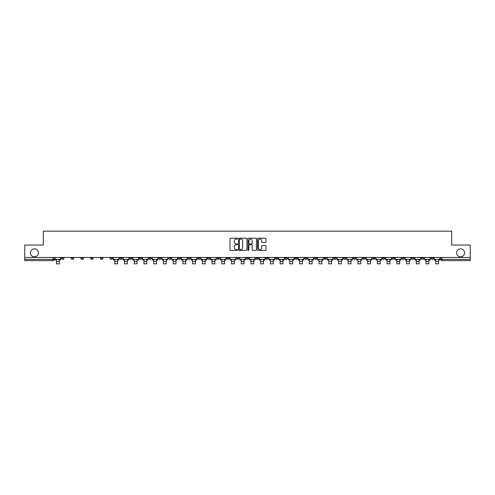<?xml version="1.0" encoding="UTF-8"?>
<svg xmlns="http://www.w3.org/2000/svg" width="495" height="495" viewBox="0 0 495 495"><rect width="100%" height="100%" fill="white"/><g stroke="black" fill="none" stroke-linecap="round" stroke-linejoin="round"><path stroke-width="0.74" d="M237.526 238.615A0.427 0.427 0 0 0 237.099 238.188L230.596 238.188A0.613 0.613 0 0 0 229.983 238.8L229.983 249.814A0.613 0.613 0 0 0 230.596 250.427L237.099 250.427A0.427 0.427 0 0 0 237.526 249.994A0.427 0.427 0 0 0 237.099 249.567L236.257 249.567A1.955 1.955 0 0 1 234.296 247.611L234.296 246.689A1.955 1.955 0 0 1 236.257 244.734L237.099 244.734A0.427 0.427 0 0 0 237.526 244.307A0.427 0.427 0 0 0 237.099 243.874L236.257 243.874A1.955 1.955 0 0 1 234.296 241.919L234.296 241.003A1.955 1.955 0 0 1 236.257 239.042L237.099 239.042A0.427 0.427 0 0 0 237.526 238.615M456.594 252.846A3.991 3.991 0 0 0 460.585 256.837A3.991 3.991 0 0 0 464.576 252.846A3.991 3.991 0 0 0 460.585 248.855A3.991 3.991 0 0 0 456.594 252.846M30.424 252.846A3.991 3.991 0 0 0 34.415 256.837A3.991 3.991 0 0 0 38.406 252.846A3.991 3.991 0 0 0 34.415 248.855A3.991 3.991 0 0 0 30.424 252.846M411.586 258.142L411.586 257.462L411.586 258.142A1.25 1.25 0 0 0 412.83 259.392A1.25 1.25 0 0 1 411.586 258.142L414.08 258.142A1.25 1.25 0 0 1 412.83 259.392M324.058 258.142L324.058 257.462L324.058 258.142A1.25 1.25 0 0 0 325.302 259.392A1.25 1.25 0 0 1 324.058 258.142L326.552 258.142A1.25 1.25 0 0 1 325.302 259.392M304.604 257.462L304.604 258.142L307.098 258.142A1.25 1.25 0 0 1 305.854 259.392A1.25 1.25 0 0 1 304.604 258.142L304.604 257.462M294.878 258.142L294.878 257.462L294.878 258.142A1.25 1.25 0 0 0 296.128 259.392A1.25 1.25 0 0 1 294.878 258.142L297.371 258.142A1.25 1.25 0 0 1 296.128 259.392A1.25 1.25 0 0 0 297.371 258.142A1.25 1.25 0 0 1 296.128 259.392M285.157 258.142L285.157 257.462L285.157 258.142A1.25 1.25 0 0 0 286.401 259.392A1.25 1.25 0 0 1 285.157 258.142L287.651 258.142A1.25 1.25 0 0 1 286.401 259.392A1.25 1.25 0 0 0 287.651 258.142A1.25 1.25 0 0 1 286.401 259.392M255.977 258.142L255.977 257.462L255.977 258.142A1.25 1.25 0 0 0 257.227 259.392A1.25 1.25 0 0 1 255.977 258.142L258.47 258.142A1.25 1.25 0 0 1 257.227 259.392M246.25 257.462L246.25 258.142L248.75 258.142A1.25 1.25 0 0 1 247.5 259.392A1.25 1.25 0 0 1 246.25 258.142L246.25 257.462M236.53 257.462L236.53 258.142L239.023 258.142A1.25 1.25 0 0 1 237.773 259.392A1.25 1.25 0 0 1 236.53 258.142L236.53 257.462M226.803 257.462L226.803 258.142L229.296 258.142A1.25 1.25 0 0 1 228.047 259.392A1.25 1.25 0 0 1 226.803 258.142L226.803 257.462M217.076 258.142L217.076 257.462L217.076 258.142A1.25 1.25 0 0 0 218.326 259.392A1.25 1.25 0 0 1 217.076 258.142L219.57 258.142A1.25 1.25 0 0 1 218.326 259.392M197.629 257.462L197.629 258.142L200.122 258.142A1.25 1.25 0 0 1 198.872 259.392A1.25 1.25 0 0 1 197.629 258.142L197.629 257.462M187.902 258.142L187.902 257.462L187.902 258.142A1.25 1.25 0 0 0 189.146 259.392A1.25 1.25 0 0 1 187.902 258.142L190.396 258.142A1.25 1.25 0 0 1 189.146 259.392M80.92 257.462L80.92 258.142L83.414 258.142A1.25 1.25 0 0 1 82.17 259.392A1.25 1.25 0 0 1 80.92 258.142L80.92 257.462M265.382 242.501A0.613 0.613 0 0 0 265.994 241.888L265.994 238.8A0.613 0.613 0 0 0 265.382 238.188L258.161 238.188A0.613 0.613 0 0 0 257.548 238.8L257.548 249.814A0.613 0.613 0 0 0 258.161 250.427L265.382 250.427A0.613 0.613 0 0 0 265.994 249.814L265.994 246.077A0.613 0.613 0 0 0 265.382 245.471L262.294 245.471A0.613 0.613 0 0 0 261.682 246.077L261.682 247.933A1.64 1.64 0 0 1 260.042 249.567A1.64 1.64 0 0 1 258.409 247.933L258.409 240.681A1.64 1.64 0 0 1 260.042 239.042A1.64 1.64 0 0 1 261.682 240.681L261.682 241.888A0.613 0.613 0 0 0 262.294 242.501L265.382 242.501M24.75 257.462L24.75 245.056L43.331 245.056L43.331 231.153L451.669 231.153L451.669 245.056L470.25 245.056L470.25 257.462L24.75 257.462L24.75 259.392L54.24 259.392L54.24 257.462M246.962 238.8A0.613 0.613 0 0 0 246.355 238.188L239.135 238.188A0.613 0.613 0 0 0 238.522 238.8L238.522 249.814A0.613 0.613 0 0 0 239.135 250.427L246.355 250.427A0.613 0.613 0 0 0 246.962 249.814L246.962 238.8M248.645 238.188L255.865 238.188A0.613 0.613 0 0 1 256.478 238.8L256.478 249.814A0.613 0.613 0 0 1 255.865 250.427L252.778 250.427A0.613 0.613 0 0 1 252.165 249.814L252.165 245.347A0.613 0.613 0 0 0 251.553 244.734L249.505 244.734A0.613 0.613 0 0 0 248.892 245.347L248.892 249.994A0.427 0.427 0 0 1 248.465 250.427A0.427 0.427 0 0 1 248.038 249.994L248.038 238.8A0.613 0.613 0 0 1 248.645 238.188M440.76 257.462L440.76 259.392L470.25 259.392L470.25 260.636L442.01 260.636A1.25 1.25 0 0 1 440.76 259.392A1.25 1.25 0 0 0 442.01 260.636L442.01 257.462M470.25 257.462L470.25 259.392M54.24 259.392A1.25 1.25 0 0 1 52.99 260.636A1.25 1.25 0 0 0 54.24 259.392A1.25 1.25 0 0 1 52.99 260.636L24.75 260.636L24.75 259.392M433.527 257.462L433.527 258.142A1.25 1.25 0 0 1 432.284 259.392A1.25 1.25 0 0 1 431.034 258.142A1.25 1.25 0 0 0 432.284 259.392M431.034 257.462L431.034 258.142L433.527 258.142M423.807 257.462L423.807 258.142A1.25 1.25 0 0 1 422.557 259.392A1.25 1.25 0 0 1 421.313 258.142A1.25 1.25 0 0 0 422.557 259.392M421.313 257.462L421.313 258.142L423.807 258.142M414.08 257.462L414.08 258.142M404.353 257.462L404.353 258.142A1.25 1.25 0 0 1 403.109 259.392A1.25 1.25 0 0 1 401.86 258.142A1.25 1.25 0 0 0 403.109 259.392M401.86 257.462L401.86 258.142L404.353 258.142M394.626 257.462L394.626 258.142A1.25 1.25 0 0 1 393.383 259.392A1.25 1.25 0 0 1 392.133 258.142L394.626 258.142M392.133 257.462L392.133 258.142M384.906 257.462L384.906 258.142A1.25 1.25 0 0 1 383.656 259.392A1.25 1.25 0 0 1 382.412 258.142A1.25 1.25 0 0 0 383.656 259.392M382.412 257.462L382.412 258.142L384.906 258.142M375.179 257.462L375.179 258.142A1.25 1.25 0 0 1 373.929 259.392A1.25 1.25 0 0 1 372.686 258.142L375.179 258.142M372.686 257.462L372.686 258.142M365.452 257.462L365.452 258.142A1.25 1.25 0 0 1 364.202 259.392A1.25 1.25 0 0 1 362.959 258.142L365.452 258.142A1.25 1.25 0 0 1 364.202 259.392A1.25 1.25 0 0 0 365.452 258.142M362.959 257.462L362.959 258.142M355.726 257.462L355.726 258.142A1.25 1.25 0 0 1 354.482 259.392A1.25 1.25 0 0 1 353.232 258.142A1.25 1.25 0 0 0 354.482 259.392M353.232 257.462L353.232 258.142L355.726 258.142M345.999 257.462L345.999 258.142A1.25 1.25 0 0 1 344.755 259.392A1.25 1.25 0 0 1 343.505 258.142L345.999 258.142M343.505 257.462L343.505 258.142M336.278 257.462L336.278 258.142A1.25 1.25 0 0 1 335.028 259.392A1.25 1.25 0 0 1 333.785 258.142A1.25 1.25 0 0 0 335.028 259.392M333.785 257.462L333.785 258.142L336.278 258.142M326.552 257.462L326.552 258.142M316.825 257.462L316.825 258.142A1.25 1.25 0 0 1 315.581 259.392A1.25 1.25 0 0 1 314.331 258.142L316.825 258.142A1.25 1.25 0 0 1 315.581 259.392A1.25 1.25 0 0 0 316.825 258.142L316.825 257.462M314.331 257.462L314.331 258.142M307.098 257.462L307.098 258.142A1.25 1.25 0 0 1 305.854 259.392A1.25 1.25 0 0 0 307.098 258.142L307.098 257.462M297.371 257.462L297.371 258.142L297.371 257.462M287.651 257.462L287.651 258.142M277.924 257.462L277.924 258.142A1.25 1.25 0 0 1 276.674 259.392A1.25 1.25 0 0 1 275.43 258.142L277.924 258.142A1.25 1.25 0 0 1 276.674 259.392A1.25 1.25 0 0 0 277.924 258.142M275.43 257.462L275.43 258.142M268.197 257.462L268.197 258.142A1.25 1.25 0 0 1 266.954 259.392A1.25 1.25 0 0 1 265.704 258.142A1.25 1.25 0 0 0 266.954 259.392A1.25 1.25 0 0 0 268.197 258.142A1.25 1.25 0 0 1 266.954 259.392M265.704 257.462L265.704 258.142L268.197 258.142M258.47 257.462L258.47 258.142L258.47 257.462M248.75 257.462L248.75 258.142L248.75 257.462M239.023 257.462L239.023 258.142A1.25 1.25 0 0 1 237.773 259.392A1.25 1.25 0 0 0 239.023 258.142L239.023 257.462M229.296 257.462L229.296 258.142L229.296 257.462M219.57 257.462L219.57 258.142L219.57 257.462M209.843 257.462L209.843 258.142A1.25 1.25 0 0 1 208.599 259.392A1.25 1.25 0 0 1 207.349 258.142A1.25 1.25 0 0 0 208.599 259.392A1.25 1.25 0 0 0 209.843 258.142A1.25 1.25 0 0 1 208.599 259.392M207.349 257.462L207.349 258.142L209.843 258.142M200.122 257.462L200.122 258.142A1.25 1.25 0 0 1 198.872 259.392A1.25 1.25 0 0 0 200.122 258.142L200.122 257.462M190.396 257.462L190.396 258.142M180.669 257.462L180.669 258.142A1.25 1.25 0 0 1 179.419 259.392A1.25 1.25 0 0 1 178.175 258.142L180.669 258.142M178.175 257.462L178.175 258.142M170.942 257.462L170.942 258.142A1.25 1.25 0 0 1 169.698 259.392A1.25 1.25 0 0 1 168.449 258.142L170.942 258.142M168.449 257.462L168.449 258.142M161.215 257.462L161.215 258.142A1.25 1.25 0 0 1 159.972 259.392A1.25 1.25 0 0 1 158.722 258.142L161.215 258.142M158.722 257.462L158.722 258.142M151.495 257.462L151.495 258.142A1.25 1.25 0 0 1 150.245 259.392A1.25 1.25 0 0 1 149.001 258.142L151.495 258.142L151.495 257.462M149.001 257.462L149.001 258.142M141.768 257.462L141.768 258.142A1.25 1.25 0 0 1 140.518 259.392A1.25 1.25 0 0 1 139.274 258.142L141.768 258.142M139.274 257.462L139.274 258.142M132.041 257.462L132.041 258.142A1.25 1.25 0 0 1 130.798 259.392A1.25 1.25 0 0 1 129.548 258.142L132.041 258.142M129.548 257.462L129.548 258.142M122.315 257.462L122.315 258.142A1.25 1.25 0 0 1 121.071 259.392A1.25 1.25 0 0 1 119.821 258.142L122.315 258.142M119.821 257.462L119.821 258.142M112.588 257.462L112.588 258.142A1.25 1.25 0 0 1 111.344 259.392A1.25 1.25 0 0 1 110.094 258.142L112.588 258.142M110.094 257.462L110.094 258.142M102.867 257.462L102.867 258.142A1.25 1.25 0 0 1 101.617 259.392A1.25 1.25 0 0 1 100.374 258.142A1.25 1.25 0 0 0 101.617 259.392M100.374 257.462L100.374 258.142L102.867 258.142M93.14 257.462L93.14 258.142A1.25 1.25 0 0 1 91.891 259.392A1.25 1.25 0 0 1 90.647 258.142L93.14 258.142M90.647 257.462L90.647 258.142M83.414 257.462L83.414 258.142A1.25 1.25 0 0 1 82.17 259.392A1.25 1.25 0 0 0 83.414 258.142M73.687 257.462L73.687 258.142A1.25 1.25 0 0 1 72.443 259.392A1.25 1.25 0 0 1 71.193 258.142A1.25 1.25 0 0 0 72.443 259.392A1.25 1.25 0 0 0 73.687 258.142A1.25 1.25 0 0 1 72.443 259.392M71.193 257.462L71.193 258.142L73.687 258.142M63.966 257.462L63.966 258.142A1.25 1.25 0 0 1 62.717 259.392A1.25 1.25 0 0 1 61.473 258.142L63.966 258.142L63.966 257.462M61.473 257.462L61.473 258.142M239.803 239.042A0.427 0.427 0 0 0 239.376 239.469L239.376 249.14A0.427 0.427 0 0 0 239.803 249.567L240.694 249.567A1.955 1.955 0 0 0 242.649 247.611L242.649 241.003A1.955 1.955 0 0 0 240.694 239.042L239.803 239.042M252.165 240.712A1.64 1.64 0 0 0 250.532 239.073A1.64 1.64 0 0 0 248.892 240.712L248.892 243.262A0.613 0.613 0 0 0 249.505 243.874L251.553 243.874A0.613 0.613 0 0 0 252.165 243.262L252.165 240.712M55.081 259.392L60.625 259.392L60.625 260.017L59.258 260.017L59.258 263.847L56.449 263.847L56.449 260.017L55.081 260.017L55.081 257.462M60.625 259.392L60.625 257.462M113.429 259.392L118.979 259.392L118.979 260.017L117.612 260.017L117.612 263.847L114.803 263.847L114.803 260.017L113.429 260.017L113.429 257.462M118.979 259.392L118.979 257.462M123.156 259.392L128.706 259.392L128.706 260.017L127.333 260.017L127.333 263.847L124.53 263.847L124.53 260.017L123.156 260.017L123.156 257.462M128.706 259.392L128.706 257.462M132.883 259.392L138.433 259.392L138.433 260.017L137.059 260.017L137.059 263.847L134.256 263.847L134.256 260.017L132.883 260.017L132.883 257.462M138.433 259.392L138.433 257.462M142.609 259.392L148.16 259.392L148.16 260.017L146.786 260.017L146.786 263.847L143.983 263.847L143.983 260.017L142.609 260.017L142.609 257.462M148.16 259.392L148.16 257.462M152.336 259.392L157.88 259.392L157.88 260.017L156.513 260.017L156.513 263.847L153.704 263.847L153.704 260.017L152.336 260.017L152.336 257.462M157.88 259.392L157.88 257.462M162.057 259.392L167.607 259.392L167.607 260.017L166.233 260.017L166.233 263.847L163.43 263.847L163.43 260.017L162.057 260.017L162.057 257.462M167.607 259.392L167.607 257.462M171.784 259.392L177.334 259.392L177.334 260.017L175.96 260.017L175.96 263.847L173.157 263.847L173.157 260.017L171.784 260.017L171.784 257.462M177.334 259.392L177.334 257.462M181.51 259.392L187.06 259.392L187.06 260.017L185.687 260.017L185.687 263.847L182.884 263.847L182.884 260.017L181.51 260.017L181.51 257.462M187.06 259.392L187.06 257.462M191.237 259.392L196.787 259.392L196.787 260.017L195.414 260.017L195.414 263.847L192.605 263.847L192.605 260.017L191.237 260.017L191.237 257.462M196.787 259.392L196.787 257.462M200.964 259.392L206.508 259.392L206.508 260.017L205.14 260.017L205.14 263.847L202.331 263.847L202.331 260.017L200.964 260.017L200.964 257.462M206.508 259.392L206.508 257.462M210.684 259.392L216.235 259.392L216.235 260.017L214.861 260.017L214.861 263.847L212.058 263.847L212.058 260.017L210.684 260.017L210.684 257.462M216.235 259.392L216.235 257.462M220.411 259.392L225.961 259.392L225.961 260.017L224.588 260.017L224.588 263.847L221.785 263.847L221.785 260.017L220.411 260.017L220.411 257.462M225.961 259.392L225.961 257.462M230.138 259.392L235.688 259.392L235.688 260.017L234.314 260.017L234.314 263.847L231.512 263.847L231.512 260.017L230.138 260.017L230.138 257.462M235.688 259.392L235.688 257.462M239.865 259.392L245.409 259.392L245.409 260.017L244.041 260.017L244.041 263.847L241.232 263.847L241.232 260.017L239.865 260.017L239.865 257.462M245.409 259.392L245.409 257.462M249.591 259.392L255.135 259.392L255.135 260.017L253.768 260.017L253.768 263.847L250.959 263.847L250.959 260.017L249.591 260.017L249.591 257.462M255.135 259.392L255.135 257.462M259.312 259.392L264.862 259.392L264.862 260.017L263.488 260.017L263.488 263.847L260.686 263.847L260.686 260.017L259.312 260.017L259.312 257.462M264.862 259.392L264.862 257.462M269.039 259.392L274.589 259.392L274.589 260.017L273.215 260.017L273.215 263.847L270.412 263.847L270.412 260.017L269.039 260.017L269.039 257.462M274.589 259.392L274.589 257.462M278.765 259.392L284.316 259.392L284.316 260.017L282.942 260.017L282.942 263.847L280.139 263.847L280.139 260.017L278.765 260.017L278.765 257.462M284.316 259.392L284.316 257.462M288.492 259.392L294.036 259.392L294.036 260.017L292.669 260.017L292.669 263.847L289.86 263.847L289.86 260.017L288.492 260.017L288.492 257.462M294.036 259.392L294.036 257.462M298.213 259.392L303.763 259.392L303.763 260.017L302.396 260.017L302.396 263.847L299.586 263.847L299.586 260.017L298.213 260.017L298.213 257.462M303.763 259.392L303.763 257.462M307.94 259.392L313.49 259.392L313.49 260.017L312.116 260.017L312.116 263.847L309.313 263.847L309.313 260.017L307.94 260.017L307.94 257.462M313.49 259.392L313.49 257.462M317.666 259.392L323.216 259.392L323.216 260.017L321.843 260.017L321.843 263.847L319.04 263.847L319.04 260.017L317.666 260.017L317.666 257.462M323.216 259.392L323.216 257.462M327.393 259.392L332.943 259.392L332.943 260.017L331.57 260.017L331.57 263.847L328.767 263.847L328.767 260.017L327.393 260.017L327.393 257.462M332.943 259.392L332.943 257.462M337.12 259.392L342.664 259.392L342.664 260.017L341.296 260.017L341.296 263.847L338.487 263.847L338.487 260.017L337.12 260.017L337.12 257.462M342.664 259.392L342.664 257.462M346.84 259.392L352.39 259.392L352.39 260.017L351.017 260.017L351.017 263.847L348.214 263.847L348.214 260.017L346.84 260.017L346.84 257.462M352.39 259.392L352.39 257.462M356.567 259.392L362.117 259.392L362.117 260.017L360.744 260.017L360.744 263.847L357.941 263.847L357.941 260.017L356.567 260.017L356.567 257.462M362.117 259.392L362.117 257.462M366.294 259.392L371.844 259.392L371.844 260.017L370.47 260.017L370.47 263.847L367.667 263.847L367.667 260.017L366.294 260.017L366.294 257.462M371.844 259.392L371.844 257.462M376.021 259.392L381.571 259.392L381.571 260.017L380.197 260.017L380.197 263.847L377.388 263.847L377.388 260.017L376.021 260.017L376.021 257.462M381.571 259.392L381.571 257.462M385.747 259.392L391.291 259.392L391.291 260.017L389.924 260.017L389.924 263.847L387.115 263.847L387.115 260.017L385.747 260.017L385.747 257.462M391.291 259.392L391.291 257.462M395.468 259.392L401.018 259.392L401.018 260.017L399.644 260.017L399.644 263.847L396.841 263.847L396.841 260.017L395.468 260.017L395.468 257.462M401.018 259.392L401.018 257.462M405.195 259.392L410.745 259.392L410.745 260.017L409.371 260.017L409.371 263.847L406.568 263.847L406.568 260.017L405.195 260.017L405.195 257.462M410.745 259.392L410.745 257.462M414.921 259.392L420.472 259.392L420.472 260.017L419.098 260.017L419.098 263.847L416.295 263.847L416.295 260.017L414.921 260.017L414.921 257.462M420.472 259.392L420.472 257.462M424.648 259.392L430.192 259.392L430.192 260.017L428.825 260.017L428.825 263.847L426.016 263.847L426.016 260.017L424.648 260.017L424.648 257.462M430.192 259.392L430.192 257.462M434.375 259.392L439.919 259.392L439.919 260.017L438.551 260.017L438.551 263.847L435.742 263.847L435.742 260.017L434.375 260.017L434.375 257.462M439.919 259.392L439.919 257.462M52.99 257.462L52.99 260.636M442.01 260.636A1.25 1.25 0 0 1 440.76 259.392M56.449 261.354L59.258 261.354M114.803 261.354L117.612 261.354M124.53 261.354L127.333 261.354M134.256 261.354L137.059 261.354M143.983 261.354L146.786 261.354M153.704 261.354L156.513 261.354M163.43 261.354L166.233 261.354M173.157 261.354L175.96 261.354M182.884 261.354L185.687 261.354M192.605 261.354L195.414 261.354M202.331 261.354L205.14 261.354M212.058 261.354L214.861 261.354M221.785 261.354L224.588 261.354M231.512 261.354L234.314 261.354M241.232 261.354L244.041 261.354M250.959 261.354L253.768 261.354M260.686 261.354L263.488 261.354M270.412 261.354L273.215 261.354M280.139 261.354L282.942 261.354M289.86 261.354L292.669 261.354M299.586 261.354L302.396 261.354M309.313 261.354L312.116 261.354M319.04 261.354L321.843 261.354M328.767 261.354L331.57 261.354M338.487 261.354L341.296 261.354M348.214 261.354L351.017 261.354M357.941 261.354L360.744 261.354M367.667 261.354L370.47 261.354M377.388 261.354L380.197 261.354M387.115 261.354L389.924 261.354M396.841 261.354L399.644 261.354M406.568 261.354L409.371 261.354M416.295 261.354L419.098 261.354M426.016 261.354L428.825 261.354M435.742 261.354L438.551 261.354"/></g></svg>
